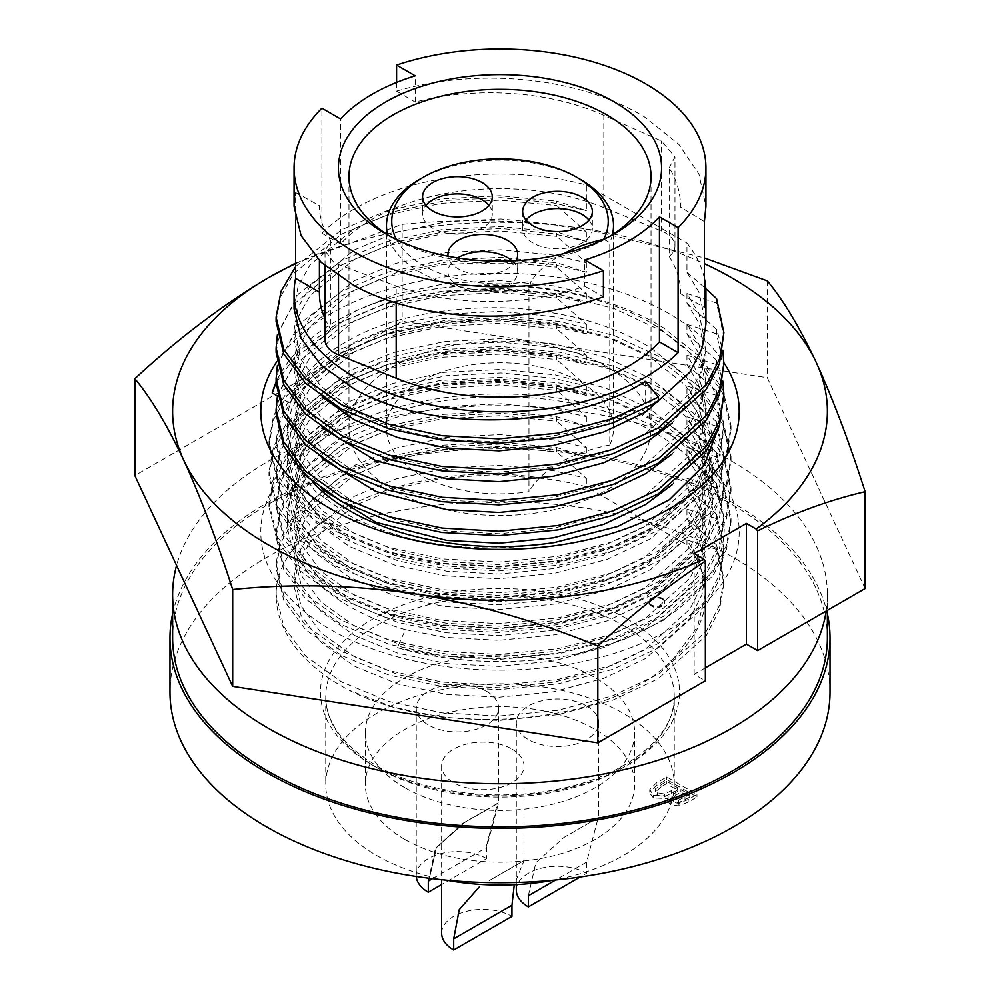 <?xml version="1.0" encoding="UTF-8"?>
<svg xmlns="http://www.w3.org/2000/svg" width="1000" height="1000" viewBox="0 0 1000 1000"><rect width="100%" height="100%" fill="white"/><g stroke="black" fill="none" stroke-linecap="round" stroke-linejoin="round"><path stroke-width="0.75" stroke-dasharray="5 3.75" d="M276.112 382.725L299.738 350.487L336.65 323.925L383.575 304.237L440.213 291.962L501.05 288.775L559.788 294.525L614.6 308.762L663.35 331.613L700.588 361.112L723.15 393.975L731.025 429.725L726.488 457.013L712.975 483.438L663.35 527.938L616.425 550.037L559.788 565.025L498.95 570.913L440.213 567.587L385.4 555.775L336.65 535.638L299.413 508.825L276.85 478.4L268.975 445.125L273.512 419.85L287.025 395.462L336.65 354.7L383.575 335.025L440.213 322.75L501.05 319.55L559.788 325.312L614.6 339.55L663.35 362.4L700.588 391.9L723.15 424.762L731.025 460.513L726.488 487.8L712.975 514.212L663.35 558.725L616.425 580.825L559.788 595.8L498.95 601.7L440.213 598.375L385.4 586.562L336.65 566.413L299.413 539.612L276.85 509.188L268.975 475.9L273.512 450.625L287.025 426.25L336.65 385.487L383.575 365.812L440.213 353.537L501.05 350.337L559.788 356.1L614.6 370.337L663.35 393.188L700.588 422.688L723.15 455.538L731.025 491.3L726.488 518.575L712.975 545L663.35 589.5L616.425 611.613L559.788 626.587L498.95 632.487L440.213 629.15L385.4 617.35L336.65 597.2L299.413 570.4L276.85 539.975L268.975 506.688L273.512 481.413L287.025 457.038L336.65 416.275L383.575 396.6L440.213 384.312L501.05 381.125L559.788 386.887L614.6 401.112L663.35 423.963L700.588 453.475L723.15 486.325L731.025 522.087L726.488 549.362L712.975 575.788L663.35 620.288L623.088 639.888L575.013 654.338A231.025 133.375 180 0 1 397.337 647.675L405.438 629.663A212.8 122.863 180 0 1 349.525 606.475A212.8 122.863 180 0 1 287.2 519.6A212.8 122.863 180 0 1 364.325 424.95C445.1 383.9 579.362 387.95 655.925 433.212C713.525 467.975 734.7 509.087 719.425 556.55C699.538 603.288 651.4 635.875 575.013 654.338M719.275 425.737L717.45 398.938L706.162 372.85L686.15 348.688L658.175 327.312C585.337 280.413 455.25 271.788 366.962 306.137C458.188 271.425 586.4 279.713 663.35 327.775L700.588 357.275L723.15 390.125L731.025 425.887L726.488 453.162L712.975 479.588L663.35 524.087L616.425 546.2L559.788 561.175L498.95 567.075L440.213 563.737L385.4 551.938L336.65 531.788L299.413 504.988L276.85 474.562L268.975 441.275L273.512 416L287.025 391.625L336.65 350.863L383.575 331.188L440.213 318.9L501.05 315.712L559.788 321.463L614.6 335.7L663.35 358.55L700.588 388.05L723.15 420.913L731.025 456.675L726.488 483.95L712.975 510.375L663.35 554.875L616.425 576.975L559.788 591.962L498.95 597.85L440.213 594.525L385.4 582.725L336.65 562.575L299.413 535.775L276.85 505.35L268.975 472.062L273.512 446.788L287.025 422.4L336.65 381.637L383.575 361.962L440.213 349.688L501.05 346.488L559.788 352.25L614.6 366.488L663.35 389.338L700.588 418.837L723.15 451.7L731.025 487.45L726.488 514.738L712.975 541.163L663.35 585.662L616.425 607.762L559.788 622.75L498.95 628.638L440.213 625.312L385.4 613.5L336.65 593.35L299.413 566.55L276.85 536.125L268.975 502.85L273.512 477.562L287.025 453.188L336.65 412.425L383.575 392.75L440.213 380.475L501.05 377.275L559.788 383.038L614.6 397.275L663.35 420.125L700.588 449.625L723.15 482.475L731.025 518.237L726.488 545.513L712.975 571.938L663.35 616.438L616.425 638.55L559.788 653.525L498.95 659.425L440.213 656.087L397.337 647.675M669.137 434.387A239.2 138.1 0 0 0 330.863 434.387A239.2 138.1 0 0 0 330.863 629.7A239.2 138.1 0 0 0 669.137 629.7A239.2 138.1 0 0 0 669.137 434.387M366.962 306.137A231.025 133.375 0 0 0 276.112 382.3M277.275 395.863L290.175 403.3A212.8 122.863 0 0 0 287.2 423.775A212.8 122.863 0 0 0 312.55 481.938M276.737 361.75A239.2 138.1 180 0 1 669.137 313.675A239.2 138.1 180 0 1 723.888 362.7M295.613 263.675A327.388 189.013 180 0 1 584.738 228.75A327.388 189.013 180 0 1 704.388 263.675M295.613 263.087L402.163 224.375C461.775 218.312 522.625 219.762 584.738 228.75L704.388 257.938M290.175 403.3C298.738 377.987 318.525 356.863 349.525 339.95C398.688 311.312 486.425 299.938 555.075 313.275C590.588 319.45 622.388 330.9 650.475 347.638L684.775 374.925L705.55 405.288L712.8 438.325L708.625 463.525L696.175 487.95L650.475 529.087L607.238 549.55L555.075 563.45L499.025 568.987L444.925 566.013L394.438 555.237L349.525 536.788L315.225 512.2L294.45 484.275L287.2 453.713L291.375 430.513L303.825 408.125L349.525 370.725L392.762 352.7L444.925 341.5L500.975 338.663L555.075 344.062L605.562 357.275L650.475 378.425L684.775 405.712L705.55 436.062L712.8 469.1L708.625 494.312L696.175 518.725L650.475 559.875L607.238 580.325L555.075 594.237L499.025 599.775L444.925 596.8L394.438 586.025L349.525 567.562L315.225 542.987L294.45 515.05L287.2 484.487L291.375 461.287L303.825 438.913L349.525 401.512L392.762 383.488L444.925 372.275L500.975 369.45L555.075 374.85L605.562 388.05L650.475 409.212L684.775 436.488L705.55 466.85L712.8 499.888L708.625 525.1L696.175 549.513L650.475 590.65L607.238 611.112L555.075 625.013L499.025 630.55L444.925 627.587L394.438 616.8L349.525 598.35L315.225 573.775L294.45 545.837L287.2 515.275L291.375 492.075L303.825 469.7L349.525 432.3L364.325 424.95M405.438 629.663L444.925 637.35L499.025 640.312L555.075 634.775L607.238 620.875L650.475 600.413L696.175 559.275L708.625 534.85L712.8 509.65L705.55 476.613L684.775 446.25L650.475 418.975L605.562 397.812L555.075 384.613L500.975 379.212L444.925 382.038L392.762 393.25L349.525 411.275L303.825 448.675L291.375 471.05L287.2 494.25L294.45 524.812L315.225 552.75L349.525 577.325L394.438 595.788L444.925 606.562L499.025 609.538L555.075 604L607.238 590.087L650.475 569.637L696.175 528.488L708.625 504.075L712.8 478.862L705.55 445.825L684.775 415.462L650.475 388.188L605.562 367.038L555.075 353.825L500.975 348.425L444.925 351.262L392.762 362.463L349.525 380.487L303.825 417.887L291.375 440.275L287.2 463.475L294.45 494.038L315.225 521.962L349.525 546.55L394.438 565L444.925 575.775L499.025 578.75L555.075 573.212L607.238 559.312L650.475 538.85L696.175 497.713L708.625 473.288L712.8 448.088L705.55 415.05L684.775 384.688L650.475 357.4L605.562 336.25L555.075 323.038L500.975 317.638L444.925 320.475L392.762 331.675L349.525 349.712L303.825 387.113L291.375 409.487L287.2 432.688L294.45 463.25L315.225 491.175L349.525 515.763C407.987 545.825 476.287 554.75 554.45 542.537M705.362 667.85L694.163 674.325L705.362 680.788M865.15 588.538L767.312 377.713L402.163 321.225L134.85 475.562M767.312 280.875L767.312 377.713M402.163 224.375L402.163 321.225M694.163 674.325L694.163 553.6M485.487 810.713L497.325 803.7L486.012 847.763L497.325 803.825L496.413 804.038L465.45 821.912L436.562 847.537L428.85 880.763L436.3 847.675L464.675 822.288L485.487 810.713M603.675 239.338L609.775 242.387L609.775 445.037A113.525 65.55 0 0 0 613.525 428.312A113.525 65.55 0 0 0 580.275 381.962A113.525 65.55 0 0 0 456.55 367.75A113.525 65.55 0 0 0 386.475 428.312A113.525 65.55 0 0 0 419.725 474.663A113.525 65.55 0 0 0 528.962 491.688L528.962 289.05A113.525 65.55 180 0 1 419.725 272.025A113.525 65.55 180 0 1 387.562 234.725M419.725 179.325A113.525 65.55 180 0 1 580.275 179.325M396.4 239.488A108.25 62.5 0 0 0 423.462 265.55A108.25 62.5 0 0 0 531.138 281.212L528.962 289.05M588.987 220.062A34.85 20.125 180 0 1 592.35 228.688A34.85 20.125 180 0 1 582.15 242.913A34.85 20.125 180 0 1 544.163 247.275A34.85 20.125 180 0 1 522.65 228.688A34.85 20.125 180 0 1 526.013 220.062M488.925 205.413A34.85 20.125 180 0 1 492.287 214.037A34.85 20.125 180 0 1 482.075 228.263A34.85 20.125 180 0 1 444.1 232.625A34.85 20.125 180 0 1 422.587 214.037A34.85 20.125 180 0 1 425.95 205.413M512.137 260.925A34.85 20.125 180 0 1 517.675 271.8A34.85 20.125 180 0 1 507.463 286.038A34.85 20.125 180 0 1 469.487 290.4A34.85 20.125 180 0 1 447.975 271.8A34.85 20.125 180 0 1 457.6 257.913M516 260.725A34.85 20.125 180 0 1 507.463 268.788A34.85 20.125 180 0 1 470.85 273.45A34.85 20.125 180 0 1 448.1 256.238M645.625 381.312L645.625 402.638C569.8 450.662 430.163 454.475 354.375 410.337L321.188 386.587L301.075 359.6L294.062 330.075L298.1 307.65L310.15 286.025L354.375 249.887L396.213 232.488L446.7 221.688L500.938 218.988L553.3 224.25L586.362 231.95L556.737 205.562L556.737 201.175L586.362 210.625L586.362 185A205.938 118.9 0 0 0 321.912 233.225L321.912 108.2M704.388 278.4A205.938 118.9 0 0 0 686.95 243.075L686.95 272.25L698.925 292.137L705.938 324.137M396.587 82.425L396.587 91.125C478.062 66.975 580.625 76.95 645.625 117.675L678.812 144.388L698.925 174.062L705.938 206.325M294.062 308.75L298.1 286.325L310.15 264.7L354.375 228.562L396.213 211.163L446.7 200.362L500.938 197.662L553.3 202.925L586.362 210.625M295.613 220.138L295.613 192.537L294.062 206.325M389.6 236.012A151.025 87.188 0 0 0 393.212 238.175L385.75 233.863L393.212 238.175A151.025 87.188 0 0 0 606.788 238.175A151.025 87.188 0 0 0 610.4 236.012M325.037 339.888A31.688 18.288 180 0 1 330.8 329.375L330.8 240.75L325.05 250.825L334.325 263.012L396.188 286C450.037 306.062 523.575 307.325 584.775 286.238L584.775 259.962M606.788 366.662A151.025 87.188 0 0 0 442.212 347.762A151.025 87.188 0 0 0 348.975 428.312A151.025 87.188 0 0 0 393.212 489.963A151.025 87.188 0 0 0 557.788 508.862A151.025 87.188 0 0 0 651.025 428.312A151.025 87.188 0 0 0 606.788 366.662M586.625 705.975A41.188 23.775 180 0 1 598.688 722.788A41.188 23.775 180 0 1 573.263 744.75A41.188 23.775 180 0 1 528.375 739.6A41.188 23.775 180 0 1 516.312 722.788A41.188 23.775 180 0 1 541.737 700.812A41.188 23.775 180 0 1 586.625 705.975M528.375 895.738L535.837 862.763L563.787 837.562L598.2 817.688L586.625 862.113L586.625 873.263L580.112 877.013M486.562 691.312A41.188 23.775 180 0 1 498.625 708.125A41.188 23.775 180 0 1 473.2 730.1A41.188 23.775 180 0 1 428.312 724.938A41.188 23.775 180 0 1 416.25 708.125A41.188 23.775 180 0 1 441.675 686.162A41.188 23.775 180 0 1 486.562 691.312M428.312 881.137L435.513 848.25L463 823.25L498.625 802.837L486.562 847.513L486.562 858.6L441.637 884.538M511.95 749.087A41.188 23.775 180 0 1 524.012 765.9A41.188 23.775 180 0 1 498.587 787.875A41.188 23.775 180 0 1 453.7 782.712A41.188 23.775 180 0 1 441.637 765.9A41.188 23.775 180 0 1 467.062 743.925A41.188 23.775 180 0 1 511.95 749.087M523.525 860.812L489.113 880.675L524.012 860.713L514.275 884.712M827.387 613.8A330.025 190.538 0 0 0 733.363 503.113A330.025 190.538 0 0 0 393.237 457.55A330.025 190.538 0 0 0 172.613 613.8M830.025 692.175A330.025 190.538 0 0 0 733.363 557.438A330.025 190.538 0 0 0 373.7 516.138A330.025 190.538 0 0 0 169.975 692.175M662.425 599.263A7.925 4.575 180 0 1 664.737 602.5A7.925 4.575 180 0 1 663.8 604.663A7.925 4.575 180 0 1 651.225 605.725A7.925 4.575 180 0 1 649.85 604.663A7.925 4.575 180 0 1 648.9 602.5A7.925 4.575 180 0 1 653.787 598.275A7.925 4.575 180 0 1 662.425 599.263M662.425 598.4A7.925 4.575 180 0 1 664.737 601.638A7.925 4.575 180 0 1 659.85 605.862A7.925 4.575 180 0 1 651.225 604.862A7.925 4.575 180 0 1 648.9 601.638A7.925 4.575 180 0 1 653.787 597.413A7.925 4.575 180 0 1 662.425 598.4M446.587 880.2A174.25 100.6 180 0 1 376.788 855.575A174.25 100.6 180 0 1 325.75 784.438A174.25 100.6 180 0 1 433.312 691.488A174.25 100.6 180 0 1 623.212 713.3A174.25 100.6 180 0 1 674.25 784.438A174.25 100.6 180 0 1 553.413 880.2M404.787 839.412A134.65 77.737 180 0 1 365.35 784.438A134.65 77.737 180 0 1 448.475 712.613A134.65 77.737 180 0 1 595.212 729.475A134.65 77.737 180 0 1 634.65 784.438A134.65 77.737 180 0 1 551.525 856.263A134.65 77.737 180 0 1 404.787 839.412M404.787 787.675A134.65 77.737 180 0 1 365.35 732.7A134.65 77.737 180 0 1 448.475 660.875A134.65 77.737 180 0 1 595.212 677.738A134.65 77.737 180 0 1 634.65 732.7A134.65 77.737 180 0 1 551.525 804.525A134.65 77.737 180 0 1 404.787 787.675M826.162 611.038A327.388 189.013 0 0 0 827.387 594.738A327.388 189.013 0 0 0 731.5 461.075A327.388 189.013 0 0 0 398.6 415.012A327.388 189.013 0 0 0 176.562 565.45M827.387 637.85A327.388 189.013 0 0 0 731.5 504.2A327.388 189.013 0 0 0 374.712 463.225A327.388 189.013 0 0 0 172.613 637.85M673.1 659.15A205.938 118.9 0 0 0 705.938 594.738A205.938 118.9 0 0 0 686.95 544.875L586.362 486.8A205.938 118.9 0 0 0 544.175 478.6C421.712 457.375 287.85 512.85 276.688 585.475A223.888 129.262 180 0 0 276.112 594.738A223.888 129.262 180 0 0 349.025 690.188C444.988 739.463 611.15 724.762 673.1 659.15L697.525 626.925L705.938 591.838L705.938 594.738M667.95 796.012L653.438 795.325L649.775 789.625L656.162 783.1L666.762 776.975L696.963 794.412L688.162 799.5L678.925 803.363L670.263 801.95L667.513 798.2L667.95 796.012L667.95 798.6L653.438 797.913L653.438 795.325M653.438 797.913L649.688 793.05L649.775 789.625L649.775 792.212L656.162 785.688L666.762 779.562L696.963 797L688.162 802.087L678.925 805.95L678.925 803.363M678.925 805.95L670.263 804.538L667.513 800.788L667.95 798.6M668.112 798.7L668.112 796.112M670.263 804.538L670.263 801.95M696.963 797L696.963 794.412M666.762 779.562L666.762 776.975M656.162 785.688L656.162 783.1M661.087 786.812L655.15 792.525L655.288 789.025L657.475 792.8L664.663 794.038L677.463 787.575L666.375 781.175L655.288 789.025L655.288 791.612L657.475 795.387L664.663 796.625L677.463 790.163L666.375 783.75L661.087 786.812L661.087 784.225M675.788 795.1L671.663 799.2L671.775 795.987L673.938 799.225L678.55 800.125L689.7 794.638L680.913 789.562L675.788 792.513L671.775 795.987L671.775 798.575L673.938 801.812L678.55 802.712L689.7 797.225L680.913 792.138L675.788 795.1L675.788 792.513M657.475 795.387L657.475 792.8M664.663 796.625L664.663 794.038M671.188 793.787L671.188 791.2M677.463 790.163L677.463 787.575M666.375 783.75L666.375 781.175M673.938 801.812L673.938 799.225M678.55 802.712L678.55 800.125M689.7 797.225L689.7 794.638M680.913 792.138L680.913 789.562M441.637 933.188A41.188 23.775 180 0 1 467.062 911.213A41.188 23.775 180 0 1 511.95 916.375M416.287 876.488A41.188 23.775 180 0 1 416.25 875.413A41.188 23.775 180 0 1 441.675 853.438A41.188 23.775 180 0 1 486.562 858.6M516.312 890.075A41.188 23.775 180 0 1 541.737 868.1A41.188 23.775 180 0 1 586.625 873.263M319.413 292.938A180.588 104.262 0 0 1 319.413 292.15L319.413 260.625M295.613 192.537L319.413 205.588C319.375 217.963 323.162 229.688 330.8 240.75M325.037 318.762A180.588 104.262 0 0 0 330.8 329.375M680.588 292.938A180.588 104.262 0 0 1 680.588 293.712L680.588 292.938A180.588 104.262 0 0 0 669.2 256.488L669.2 167.875C676.838 180.2 680.625 193.3 680.588 207.15L704.388 221.6M669.2 256.488A31.688 18.288 180 0 0 674.963 245.975A31.688 18.288 180 0 0 661.488 231.012L603.812 207.613L603.812 115.363L661.488 141.037L674.95 156.912L669.2 167.875M603.812 207.613A180.588 104.262 0 0 0 340.55 243.988L340.55 118.95M603.812 115.363C549.963 91.013 476.425 85.913 415.225 102.112L415.225 75.838M321.912 233.225L340.55 243.988M584.775 286.238L603.413 296.762M396.587 91.125L415.225 102.112M680.588 293.712L704.388 307.462M645.625 402.638L658.312 401.5M586.362 185L686.95 243.075M295.613 266.588L341.688 229.7L386.887 210.763L441.4 198.9L500.025 195.738L556.737 201.175M276.112 321.587L280.5 297.125L293.6 273.538L341.688 234.1L386.887 215.162L441.4 203.3L500.025 200.138L556.737 205.562M586.362 231.95L586.362 241.425L553.3 233.725L500.938 228.463L446.7 231.163L396.213 241.962L354.375 259.363L310.15 295.5L298.1 317.125L294.062 339.55L301.075 369.075L322.212 397.05M686.95 272.25L705.812 288.7M277.375 334.812L298.525 293.925L341.688 260.5L386.887 241.562L441.4 229.7L500.025 226.537L556.737 231.962L586.362 241.425M276.112 352.375L280.5 327.912L293.612 304.325L341.688 264.9L386.887 245.95L441.4 234.088L500.025 230.925L556.737 236.363L556.737 231.962M716.587 298.637L716.587 303.038L723.888 337M716.587 303.038L686.95 293.575L698.925 313.463L705.938 345.438L701.912 369.875L689.862 393.55L645.625 433.438L603.787 453.275L553.3 466.775L499.062 472.175L446.7 469.338L397.85 458.95L354.375 441.138L321.188 417.388L301.075 390.4L294.062 360.85L298.1 338.438L310.15 316.812L354.375 280.688L396.213 263.275L446.7 252.475L500.938 249.788L553.3 255.05L586.362 262.75L556.737 236.363M586.362 262.75L586.362 272.225L553.3 264.525L500.938 259.25L446.7 261.95L396.213 272.75L354.375 290.163L310.15 326.287L298.1 347.9L294.062 370.325L301.075 399.875L322.212 427.837M686.95 293.575L686.95 303.05L698.925 322.925L705.938 354.913L697.288 390.513L672.188 423.1M686.95 303.05L716.587 329.438L722.8 350.213M277.375 365.613L298.525 324.725L341.688 291.3L386.887 272.35L441.4 260.487L500.025 257.325L556.737 262.762L586.362 272.225M276.112 383.175L280.5 358.713L293.612 335.125L341.688 295.688L386.887 276.75L441.4 264.887L500.025 261.725L556.737 267.162L556.737 262.762M716.587 329.438L716.587 333.837L723.888 367.8M716.587 333.837L686.95 324.375L698.925 344.25L705.938 376.238L701.912 400.662L689.862 424.338L645.625 464.225L603.787 484.062L553.3 497.575L499.062 502.975L446.7 500.138L397.85 489.75L354.375 471.925L321.188 448.188L301.075 421.2L294.062 391.65L298.1 369.225L310.15 347.612L354.375 311.488L396.213 294.075L446.7 283.275L500.938 280.575L553.3 285.837L586.362 293.55L556.737 267.162M586.362 293.55L586.362 303.025L553.3 295.312L500.938 290.05L446.7 292.75L396.213 303.55L354.375 320.962L310.15 357.088L298.1 378.7L294.062 401.125L301.075 430.675L322.212 458.638M686.95 324.375L686.95 333.85L698.925 353.725L705.938 385.712L697.288 421.3L672.188 453.9M686.95 333.85L716.587 360.238L722.8 381.012M277.375 396.4L298.525 355.513L341.688 322.088L386.887 303.15L441.4 291.288L500.025 288.125L556.737 293.562L586.362 303.025M276.112 413.963L280.5 389.513L293.612 365.925L341.688 326.488L386.887 307.55L441.4 295.688L500.025 292.525L556.737 297.95L556.737 293.562M716.587 360.238L716.587 364.625L723.888 398.6M716.587 364.625L686.95 355.163L698.925 375.05L705.938 407.025L701.912 431.463L689.862 455.138L645.625 495.025L603.787 514.862L553.3 528.362L499.062 533.763L446.7 530.938L397.85 520.538L354.375 502.725L321.188 478.988L301.075 451.987L294.062 422.438L298.1 400.025L310.15 378.413L354.375 342.275L396.213 324.875L446.7 314.075L500.938 311.375L553.3 316.637L586.362 324.338L556.737 297.95M586.362 324.338L586.362 333.812L553.3 326.112L500.938 320.85L446.7 323.55L396.213 334.35L354.375 351.75L310.15 387.875L298.1 409.5L294.062 431.912L301.075 461.463L322.212 489.438M686.95 355.163L686.95 364.637L698.925 384.525L705.938 416.5L697.288 452.1L672.188 484.688M686.95 364.637L716.587 391.025L723.888 425L719.5 451.463L706.4 477.1L658.312 520.288L612.825 541.75L557.95 556.312L498.975 562.075L442.05 558.888L388.938 547.475L341.688 527.987L305.6 502.062L283.738 472.612L276.112 440.363L280.5 415.913L293.612 392.325L341.688 352.887L386.887 333.95L441.4 322.088L500.025 318.925L556.737 324.35L586.362 333.812M716.587 391.025L716.587 395.425L723.888 429.387L719.5 455.863L706.4 481.5L658.312 524.688L612.825 546.15L557.95 560.712L498.975 566.462L442.05 563.275L388.938 551.875L341.688 532.388L305.6 506.463L283.738 477.013L276.112 444.762L280.5 420.3L293.612 396.712L341.688 357.287L386.887 338.338L441.4 326.475L500.025 323.325L556.737 328.75L556.737 324.35M716.587 395.425L686.95 385.962L698.925 405.85L705.938 437.825L701.912 462.262L689.862 485.938L645.625 525.825L603.787 545.662L553.3 559.163L499.062 564.562L446.7 561.725L397.85 551.337L354.375 533.525L321.188 509.775L301.075 482.788L294.062 453.237L298.1 430.825L310.15 409.2L354.375 373.075L396.213 355.675L446.7 344.875L500.938 342.175L553.3 347.438L586.362 355.138L556.737 328.75M586.362 355.138L586.362 364.613L553.3 356.912L500.938 351.65L446.7 354.338L396.213 365.138L354.375 382.55L310.15 418.675L298.1 440.3L294.062 462.713L301.075 492.262L321.188 519.25L354.375 543L397.85 560.812L446.7 571.2L499.062 574.038L553.3 568.638L603.787 555.138L645.625 535.3L689.862 495.412L701.912 471.737L705.938 447.3L698.925 415.325L686.95 395.438L686.95 385.962M686.95 395.438L716.587 421.825L723.888 455.788L719.5 482.262L706.4 507.9L658.312 551.087L612.825 572.55L557.95 587.112L498.975 592.863L442.05 589.675L388.938 578.275L341.688 558.787L305.6 532.863L283.738 503.413L276.112 471.163L280.5 446.7L293.612 423.113L341.688 383.688L386.887 364.738L441.4 352.875L500.025 349.725L556.737 355.15L586.362 364.613M716.587 421.825L716.587 426.225L723.888 460.188L719.5 486.662L706.4 512.3L658.312 555.487L612.825 576.95L557.95 591.512L498.975 597.263L442.05 594.075L388.938 582.675L341.688 563.188L305.6 537.25L283.738 507.8L276.112 475.562L280.5 451.1L293.612 427.512L341.688 388.075L386.887 369.137L441.4 357.275L500.025 354.113L556.737 359.55L556.737 355.15M716.587 426.225L686.95 416.763L698.925 436.637L705.938 468.625L701.912 493.062L689.862 516.737L645.625 556.625L603.787 576.462L553.3 589.963L499.062 595.363L446.7 592.525L397.85 582.137L354.375 564.312L321.188 540.575L301.075 513.587L294.062 484.038L298.1 461.613L310.15 440L354.375 403.875L396.213 386.463L446.7 375.662L500.938 372.962L553.3 378.237L586.362 385.938L556.737 359.55M586.362 385.938L586.362 395.412L553.3 387.7L500.938 382.438L446.7 385.138L396.213 395.938L354.375 413.35L310.15 449.475L298.1 471.087L294.062 493.512L301.075 523.062L321.188 550.05L354.375 573.787L397.85 591.613L446.7 602L499.062 604.837L553.3 599.438L603.787 585.925L645.625 566.087L689.862 526.2L701.912 502.525L705.938 478.1L698.925 446.112L686.95 426.238L686.95 416.763M686.95 426.238L716.587 452.625L723.888 486.587L719.5 513.062L706.4 538.7L658.312 581.888L612.825 603.35L557.95 617.913L498.975 623.663L442.05 620.475L388.938 609.075L341.688 589.587L305.6 563.65L283.738 534.2L276.112 501.962L280.5 477.5L293.612 453.913L341.688 414.475L386.887 395.538L441.4 383.675L500.025 380.513L556.737 385.95L586.362 395.412M716.587 452.625L716.587 457.013L723.888 490.988L719.5 517.45L706.4 543.1L658.312 586.287L612.825 607.737L557.95 622.3L498.975 628.062L442.05 624.875L388.938 613.462L341.688 593.975L305.6 568.05L283.738 538.6L276.112 506.35L280.5 481.9L293.612 458.312L341.688 418.875L386.887 399.938L441.4 388.075L500.025 384.913L556.737 390.337L556.737 385.95M716.587 457.013L686.95 447.55L698.925 467.438L705.938 499.412L701.912 523.85L689.862 547.525L645.625 587.413L603.787 607.25L553.3 620.75L499.062 626.15L446.7 623.325L397.85 612.925L354.375 595.112L321.188 571.375L301.075 544.388L294.062 514.825L298.1 492.413L310.15 470.8L354.375 434.663L396.213 417.262L446.7 406.463L500.938 403.762L553.3 409.025L586.362 416.737L556.737 390.337M586.362 416.737L586.362 426.2L553.3 418.5L500.938 413.237L446.7 415.938L396.213 426.737L354.375 444.137L310.15 480.275L298.1 501.887L294.062 524.3L301.075 553.85L321.188 580.85L354.375 604.587L397.85 622.4L446.7 632.8L499.062 635.625L553.3 630.225L603.787 616.725L645.625 596.888L689.862 557L701.912 533.325L705.938 508.888L698.925 476.912L686.95 457.025L686.95 447.55M686.95 457.025L716.587 483.413L723.888 517.388L719.5 543.85L706.4 569.5L658.312 612.688L612.825 634.138L557.95 648.7L498.975 654.463L442.05 651.275L388.938 639.862L341.688 620.388L305.6 594.45L283.738 565L276.112 532.75L280.5 508.3L293.612 484.712L341.688 445.275L386.887 426.337L441.4 414.475L500.025 411.312L556.737 416.737L586.362 426.2M716.587 483.413L716.587 487.812L723.888 521.775L719.5 548.25L706.4 573.888L658.312 617.075L612.825 638.538L557.95 653.1L498.975 658.85L442.05 655.662L388.938 644.262L341.688 624.775L305.6 598.85L283.738 569.4L276.112 537.15L280.5 512.688L293.612 489.1L341.688 449.675L386.887 430.725L441.4 418.862L500.025 415.712L556.737 421.138L556.737 416.737M716.587 487.812L686.95 478.35L698.925 498.237L705.938 530.212L701.912 554.65L689.862 578.325L645.625 618.212L603.787 638.05L553.3 651.55L499.062 656.95L446.7 654.112L397.85 643.725L354.375 625.913L321.188 602.163L301.075 575.175L294.062 545.625L298.1 523.212L310.15 501.587L354.375 465.462L396.213 448.062L446.7 437.262L500.938 434.562L553.3 439.825L586.362 447.525L556.737 421.138M586.362 447.525L586.362 457L553.3 449.3L500.938 444.038L446.7 446.737L396.213 457.537L354.375 474.938L310.15 511.062L298.1 532.688L294.062 555.1L301.075 584.65L321.188 611.638L354.375 635.388L397.85 653.2L446.7 663.587L499.062 666.425L553.3 661.025L603.787 647.525L645.625 627.688L689.862 587.8L701.912 564.125L705.938 539.688L698.925 507.713L686.95 487.825L686.95 478.35M686.95 487.825L716.587 514.212L723.888 548.175L719.5 574.65L706.4 600.288L658.312 643.475L612.825 664.938L557.95 679.5L498.975 685.25L442.05 682.062L388.938 670.662L341.688 651.175L305.6 625.25L283.738 595.8L276.112 563.55L280.5 539.1L293.612 515.5L341.688 476.075L386.887 457.125L441.4 445.275L500.025 442.113L556.737 447.537L586.362 457M716.587 514.212L716.587 518.612L723.888 552.575L719.5 579.05L706.4 604.688L658.312 647.875L612.825 669.338L557.95 683.9L498.975 689.65L442.05 686.462L388.938 675.062L341.688 655.575L305.6 629.637L283.738 600.188L276.112 567.95L280.5 543.488L293.612 519.9L341.688 480.462L386.887 461.525L441.4 449.663L500.025 446.5L556.737 451.938L556.737 447.537M716.587 518.612L686.95 509.15L698.925 529.025L705.938 561.013L701.912 585.45L689.862 609.125L645.625 649.013L603.787 668.85L553.3 682.35L499.062 687.75L446.7 684.912L397.85 674.525L354.375 656.712L321.188 632.962L301.075 605.975L294.062 576.425L298.1 554L310.15 532.388L354.375 496.262L396.213 478.85L446.7 468.05L500.938 465.35L553.3 470.625L586.362 478.325L556.737 451.938M686.95 544.875L686.95 539.95L698.925 559.825L705.938 591.838M586.362 478.325L586.362 486.8M686.95 539.95L716.587 549.4L716.587 545.013L686.95 518.625L686.95 509.15M686.95 518.625L698.925 538.5L705.938 570.5L701.9 594.925L689.862 618.6L645.625 658.487L603.787 678.325L553.3 691.825L499.062 697.225L446.7 694.388L397.85 684L354.375 666.175L321.188 642.438L301.075 615.45L294.062 585.913L298.1 563.488L310.15 541.875L354.375 505.737L394.1 488.988L441.887 478.188L493.55 474.712L544.175 478.6M716.587 545.013L723.888 578.975L719.5 605.45L706.4 631.087L658.312 674.275L612.825 695.738L557.95 710.3L498.975 716.05L442.05 712.862L388.938 701.462L341.688 681.975L305.6 656.038L283.738 626.587L276.112 594.338L276.688 585.475M716.587 549.4L723.888 583.375L719.5 609.837L706.4 635.487L658.312 678.675L612.825 700.138L557.95 714.688L498.975 720.45L442.05 717.262L393.288 707.138L349.025 690.188M609.775 445.037A126.725 73.162 0 0 0 528.962 491.688M563.812 253.6A126.725 73.162 0 0 0 531.138 281.212M612.438 234.725A113.525 65.55 180 0 1 609.775 242.387M376.788 767.625A174.25 100.6 180 0 1 325.75 696.488A174.25 100.6 180 0 1 433.312 603.538A174.25 100.6 180 0 1 623.212 625.35A174.25 100.6 180 0 1 674.25 696.488A174.25 100.6 180 0 1 566.688 789.438A174.25 100.6 180 0 1 376.788 767.625M626.95 618.875A179.537 103.65 0 0 0 373.05 618.875A179.537 103.65 0 0 0 373.05 765.462A179.537 103.65 0 0 0 626.95 765.462A179.537 103.65 0 0 0 626.95 618.875M688.162 802.087L688.162 799.5M684.975 799.95L684.975 797.362M432.463 878.688L486.562 847.513M338.512 276.238L338.512 264.887M396.188 302.863L396.188 286M661.488 231.012L661.488 141.037M586.625 862.113L555.675 879.987M268.975 441.275L268.975 445.125M268.975 472.062L268.975 475.913M268.975 502.85L268.975 506.688M731.025 425.887L731.025 429.725M731.025 456.662L731.025 460.513M731.025 487.45L731.025 491.3M731.025 518.237L731.025 522.087M287.2 423.775L287.2 432.688M287.2 453.713L287.2 463.475M287.2 484.5L287.2 494.263M287.2 515.275L287.2 519.6M712.8 438.312L712.8 448.075M712.8 469.1L712.8 478.862M712.8 499.888L712.8 509.65M386.475 234.025L386.475 428.312M592.35 211.45L592.35 228.688M492.287 196.788L492.287 214.037M517.675 254.562L517.675 271.8M325.037 265.863L325.037 250.825M348.975 428.312L348.975 176.525M598.688 722.788L598.688 817.6M498.625 708.125L498.625 802.837M524.012 765.9L524.012 860.713M664.737 602.5L664.737 601.638M674.25 784.438L674.25 696.488C676.312 734.987 626.287 777.825 552.537 790.238C491.425 801.712 419.95 791.375 375.688 765.212C342.325 744.775 325.688 721.862 325.75 696.488L325.75 784.438M649.85 604.663A9.537 9.537 0 0 0 663.8 604.663M365.35 732.7L365.35 784.438M827.387 594.738L827.387 610.337M634.65 732.7L634.65 784.438M648.9 602.5L648.9 601.638M667.513 800.788L667.513 798.2M441.637 765.9L441.637 879.712M463 823.25L464.675 822.288M496.575 803.863L498.237 802.9M416.25 708.125L416.25 875.413M516.312 722.788L516.312 884.6M651.025 428.312L651.025 176.525M606.788 238.175L614.263 233.863M674.963 245.975L674.963 156.912M294.062 330.075L294.062 339.538M294.062 360.863L294.062 370.337M705.938 345.475L705.938 354.938M294.062 391.662L294.062 401.138M705.938 376.262L705.938 385.737M294.062 422.463L294.062 431.925M705.938 407.062L705.938 416.538M276.112 440.387L276.112 444.787M723.888 425L723.888 429.387M294.062 453.25L294.062 462.725M705.938 437.863L705.938 447.337M276.112 471.188L276.112 475.588M723.888 455.788L723.888 460.188M294.062 484.05L294.062 493.525M705.938 468.65L705.938 478.125M276.112 501.987L276.112 506.375M723.888 486.587L723.888 490.988M294.062 514.85L294.062 524.325M705.938 499.45L705.938 508.925M276.112 532.788L276.112 537.175M723.888 517.388L723.888 521.788M294.062 545.638L294.062 555.112M705.938 530.25L705.938 539.725M276.112 563.575L276.112 567.975M723.888 548.188L723.888 552.575M294.062 576.438L294.062 585.913M705.938 561.038L705.938 570.513M723.888 578.975L723.888 583.375M447.975 254.562L447.975 271.8M422.587 196.788L422.587 214.037M522.65 211.45L522.65 228.688M613.525 234.025L613.525 428.312M598.2 817.688L563.787 837.562M496.413 804.038L465.45 821.912"/><path stroke-width="1.5" d="M276.112 382.3A231.025 133.375 0 0 0 272.213 392.95L277.275 395.863M312.55 481.938A212.8 122.863 0 0 0 349.525 510.65A212.8 122.863 0 0 0 554.45 542.537L617.825 526.462L669.3 499.75L704.225 465.037L719.275 425.737M723.888 362.7A239.2 138.1 180 0 1 629.6 527.4A239.2 138.1 180 0 1 330.863 508.975A239.2 138.1 180 0 1 276.737 361.75M704.388 263.675A327.388 189.013 180 0 1 731.5 277.675A327.388 189.013 180 0 1 816.237 362.4A327.388 189.013 180 0 1 756.15 529.038L746.438 523.425L694.163 553.6L703.875 559.212A327.388 189.013 180 0 1 415.262 593.9A327.388 189.013 180 0 1 183.762 460.25A327.388 189.013 180 0 1 268.5 277.675A327.388 189.013 180 0 1 295.613 263.675M704.388 257.938L767.312 280.875C783.288 300 799.587 327.175 816.237 362.4C832.913 398.988 849.212 442.075 865.15 491.688C829.812 499.913 793.975 512.975 757.638 530.875L757.638 650.612L865.15 588.538L865.15 491.688M597.837 742.862L705.362 680.788L705.362 561.05C668.525 585.513 632.688 613.825 597.837 646.025L597.837 742.862L232.688 686.375L134.85 475.562L134.85 378.713C178.113 338.525 222.662 304.837 268.5 277.675L295.613 263.087M757.638 650.612L746.438 644.137L705.362 667.85M597.837 646.025C538.225 621.5 477.375 604.138 415.262 593.9C353.013 584.913 292.162 583.45 232.688 589.525L232.688 686.375M232.688 589.525C216.713 539.825 200.413 496.725 183.762 460.25C167.087 424.95 150.787 397.775 134.85 378.713M756.15 529.038L757.638 530.875M705.362 561.05L703.875 559.212M746.438 644.137L746.438 523.425M272.213 392.95L276.112 382.725M387.562 234.725A113.525 65.55 180 0 1 386.475 225.675A113.525 65.55 180 0 1 419.725 179.325L423.45 177.175A108.25 62.5 0 0 0 396.4 239.488M563.812 253.6A126.725 73.162 0 0 1 603.675 239.338A108.25 62.5 0 0 0 576.55 177.175A108.25 62.5 0 0 0 423.45 177.175M580.275 179.325L576.55 177.175A108.25 62.5 0 0 0 576.538 177.175L580.275 179.325A113.525 65.55 180 0 1 613.525 225.675A113.525 65.55 180 0 1 612.438 234.725M526.013 220.062A34.85 20.125 180 0 1 532.863 214.462A34.85 20.125 180 0 1 588.987 220.062M532.863 197.213A34.85 20.125 180 0 1 570.837 192.85A34.85 20.125 180 0 1 592.35 211.45A34.85 20.125 180 0 1 582.15 225.675A34.85 20.125 180 0 1 544.163 230.037A34.85 20.125 180 0 1 522.65 211.45A34.85 20.125 180 0 1 532.863 197.213M425.95 205.413A34.85 20.125 180 0 1 432.788 199.8A34.85 20.125 180 0 1 488.925 205.413M432.788 182.562A34.85 20.125 180 0 1 470.775 178.2A34.85 20.125 180 0 1 492.287 196.788A34.85 20.125 180 0 1 482.075 211.012A34.85 20.125 180 0 1 444.1 215.375A34.85 20.125 180 0 1 422.587 196.788A34.85 20.125 180 0 1 432.788 182.562M457.6 257.913A34.85 20.125 180 0 1 458.175 257.575A34.85 20.125 180 0 1 512.137 260.925M448.1 256.238A34.85 20.125 180 0 1 447.975 254.562A34.85 20.125 180 0 1 458.175 240.325A34.85 20.125 180 0 1 496.163 235.975A34.85 20.125 180 0 1 517.675 254.562A34.85 20.125 180 0 1 516 260.725M354.375 251.975A205.938 118.9 0 0 0 603.413 270.712L603.413 296.762C521.938 326.763 419.375 321 354.375 285.812L321.188 262.35L301.075 235.613L294.062 206.325L294.062 167.9A205.938 118.9 0 0 0 354.375 251.975M319.413 292.137L295.613 278.4A205.938 118.9 0 0 0 294.062 292.938A205.938 118.9 0 0 0 354.375 377A205.938 118.9 0 0 0 678.088 352.638L678.088 227.6A205.938 118.9 0 0 0 705.938 167.9A205.938 118.9 0 0 0 645.625 83.825A205.938 118.9 0 0 0 396.587 65.075L396.587 82.425M276.112 321.587L283.738 353.825L305.6 383.275L341.688 409.2L388.938 428.688L442.05 440.087L498.975 443.275L557.95 437.525L612.825 422.962L658.312 401.5L658.312 397.113L645.625 381.312C569.8 429.338 430.163 433.15 354.375 389.012L321.188 365.275L301.075 338.275L294.062 308.75L294.062 292.938M705.938 167.9L705.938 206.325L704.388 221.6L704.388 307.462A205.938 118.9 0 0 0 705.938 292.938L705.938 324.15L701.9 348.575L689.85 372.238L645.625 412.113L603.787 431.95L553.3 445.45L499.062 450.85L446.7 448.013L397.85 437.625L354.375 419.812L322.212 397.05M705.938 292.938A205.938 118.9 0 0 0 704.388 278.4M396.587 65.075L415.225 75.838A180.588 104.262 180 0 0 340.55 118.95L321.912 108.2A205.938 118.9 0 0 0 294.062 167.9M295.613 278.4L295.613 220.138M385.75 233.863A161.588 93.287 180 0 1 385.737 233.863A161.588 93.287 180 0 1 385.75 101.938A161.588 93.287 180 0 1 614.25 101.938A161.588 93.287 180 0 1 614.263 233.863A161.588 93.287 180 0 1 385.75 233.863M610.4 236.012A151.025 87.188 0 0 0 651.025 176.525A151.025 87.188 0 0 0 606.788 114.862A151.025 87.188 0 0 0 442.212 95.962A151.025 87.188 0 0 0 348.975 176.525A151.025 87.188 0 0 0 389.6 236.012M678.088 352.638L659.45 341.875A180.588 104.262 0 0 1 396.188 378.25L338.512 354.85A31.688 18.288 180 0 1 334.325 352.825A31.688 18.288 180 0 1 325.037 339.888L325.037 265.863M514.275 884.712L511.95 905.225L511.95 916.375L453.7 950L453.7 938.85L459.237 909.675L479.438 886.75M172.613 613.8A330.025 190.538 0 0 0 169.975 637.85A330.025 190.538 0 0 0 266.637 772.588A330.025 190.538 0 0 0 626.3 813.888A330.025 190.538 0 0 0 830.025 637.85A330.025 190.538 0 0 0 827.387 613.8M169.975 637.85L169.975 692.175A330.025 190.538 0 0 0 266.637 826.9A330.025 190.538 0 0 0 626.3 868.213A330.025 190.538 0 0 0 830.025 692.175L830.025 637.85M553.413 880.2A174.25 100.6 180 0 1 446.587 880.2M176.562 565.45A327.388 189.013 0 0 0 172.613 594.738A327.388 189.013 0 0 0 268.5 728.388A327.388 189.013 0 0 0 612.112 772.325A327.388 189.013 0 0 0 826.162 611.038M172.613 594.738L172.613 637.85A327.388 189.013 0 0 0 268.5 771.5A327.388 189.013 0 0 0 625.288 812.475A327.388 189.013 0 0 0 827.387 637.85L827.387 610.337M453.7 950A41.188 23.775 180 0 1 441.637 933.188L441.637 879.712M432.463 878.688L428.312 881.137L428.312 892.225L441.637 884.538M428.312 892.225A41.188 23.775 180 0 1 416.287 876.488M580.112 877.013L528.375 906.888A41.188 23.775 180 0 1 516.312 890.075L516.312 884.6M528.375 906.888L528.375 895.738L555.675 879.987M319.413 260.625L319.413 292.938A180.588 104.262 0 0 0 325.037 318.762M659.45 341.875L659.45 216.85A180.588 104.262 180 0 1 584.775 259.962L603.413 270.712M678.088 227.6L659.45 216.85M658.312 397.113L612.825 418.575L557.95 433.125L498.975 438.888L442.05 435.7L388.938 424.288L341.688 404.812L305.6 378.875L283.738 349.425L276.112 317.2L281.012 291.363L295.613 266.588M705.812 288.7L716.587 298.637L723.888 332.612L719.5 359.075L706.4 384.712L658.312 427.9L612.825 449.363L557.95 463.925L498.975 469.675L442.05 466.488L388.938 455.087L341.688 435.6L305.6 409.675L283.738 380.225L276.112 347.975L277.375 334.812M723.888 332.612L719.5 363.475L706.4 389.113L658.312 432.3L612.825 453.762L557.95 468.325L498.975 474.075L442.05 470.887L388.938 459.487L341.688 440L305.6 414.062L283.738 384.625L276.112 352.375L276.112 348M672.188 423.1L645.625 442.912L603.787 462.75L553.3 476.25L499.062 481.65L446.7 478.812L375.938 460.725L322.212 427.837M722.8 350.213L723.888 363.4L719.5 389.875L706.4 415.513L658.312 458.7L612.825 480.163L557.95 494.725L498.975 500.475L442.05 497.287L388.938 485.887L341.688 466.4L305.6 440.462L283.738 411.025L276.112 378.775L277.375 365.613M723.888 363.4L719.5 394.275L706.4 419.913L658.312 463.1L612.825 484.562L557.95 499.113L498.975 504.875L442.05 501.688L388.938 490.275L341.688 470.8L305.6 444.862L283.738 415.412L276.112 383.175L276.112 378.8M672.188 453.9L645.625 473.7L603.787 493.537L553.3 507.038L499.062 512.45L446.7 509.613L375.938 491.512L322.212 458.638M722.8 381.012L723.888 394.2L719.5 420.675L706.4 446.312L658.312 489.5L612.825 510.962L557.95 525.525L498.975 531.275L442.05 528.088L388.938 516.675L341.688 497.2L305.6 471.262L283.738 441.812L276.112 409.575L277.375 396.4M723.888 394.2L719.5 425.062L706.4 450.7L658.312 493.888L612.825 515.35L557.95 529.913L498.975 535.675L442.05 532.475L388.938 521.075L341.688 501.587L305.6 475.662L283.738 446.213L276.112 413.963M672.188 484.688L645.625 504.5L603.787 524.338L553.3 537.837L499.062 543.237L446.7 540.4L375.938 522.312L322.212 489.438M338.512 354.85L338.512 276.238M396.188 378.25L396.188 302.863M511.95 905.225L453.7 938.85M386.475 225.675L386.475 234.025M276.112 317.213L276.112 321.6M276.112 409.6L276.112 413.988M613.525 225.675L613.525 234.025"/></g></svg>
